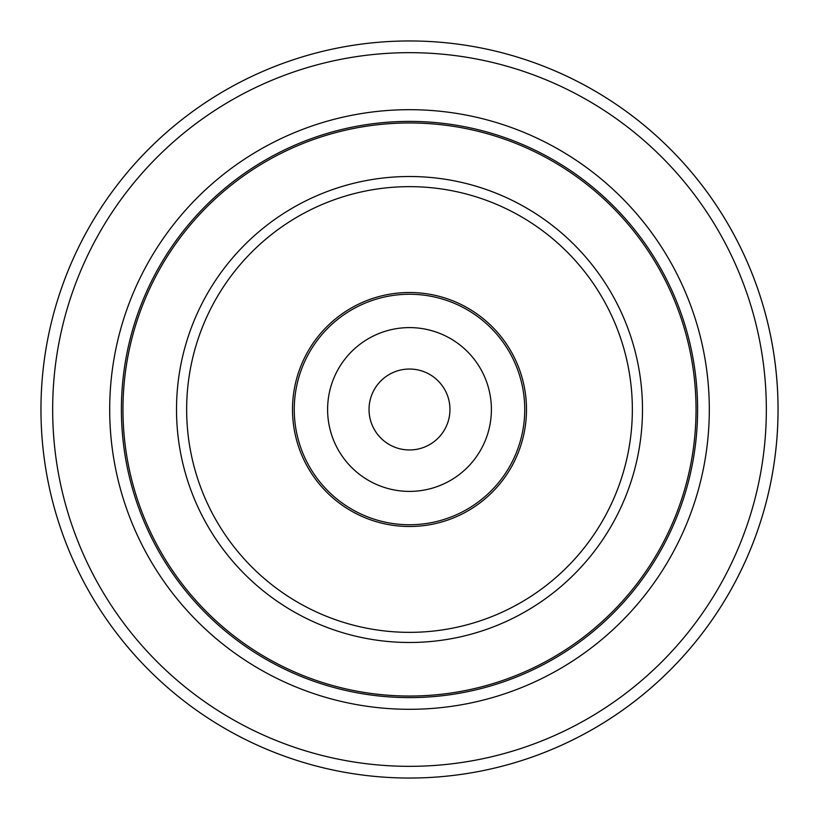 <?xml version="1.0" encoding="UTF-8"?>
<svg xmlns="http://www.w3.org/2000/svg" width="819" height="819" viewBox="0 0 819 819"><rect width="100%" height="100%" fill="white"/><g stroke="black" fill="none" stroke-linecap="round" stroke-linejoin="round"><path stroke-width="1.23" d="M449.959 409.5A40.459 40.459 0 0 1 389.271 444.543A40.459 40.459 0 0 1 389.271 374.457A40.459 40.459 0 0 1 449.959 409.5M491.4 409.5A81.9 81.9 0 0 1 409.5 491.4A81.9 81.9 0 0 1 327.6 409.5A81.9 81.9 0 0 1 409.5 327.6A81.9 81.9 0 0 1 491.4 409.5M292.506 409.5A116.994 116.994 0 0 1 409.5 292.506A116.994 116.994 0 0 1 526.494 409.5A116.994 116.994 0 0 1 409.5 526.494A116.994 116.994 0 0 1 292.506 409.5M697.604 409.5A288.104 288.104 0 0 0 409.5 121.396A288.104 288.104 0 0 0 121.396 409.5A288.104 288.104 0 0 0 409.5 697.604A288.104 288.104 0 0 0 697.604 409.5M521.652 760.564A368.54 368.54 0 0 0 521.652 58.436M778.04 409.5A368.54 368.54 0 0 0 409.5 40.96A368.54 368.54 0 0 0 40.96 409.5A368.54 368.54 0 0 0 409.5 778.04A368.54 368.54 0 0 0 778.04 409.5A368.54 368.54 0 0 0 409.5 40.96A368.54 368.54 0 0 0 40.96 409.5A368.54 368.54 0 0 0 409.5 778.04A368.54 368.54 0 0 0 778.04 409.5M109.695 409.5A299.805 299.805 0 0 0 559.408 669.133A299.805 299.805 0 0 0 559.408 149.857A299.805 299.805 0 0 0 109.695 409.5M409.5 766.338A356.838 356.838 0 0 0 766.338 409.5A356.838 356.838 0 0 0 409.5 52.662A356.838 356.838 0 0 0 52.662 409.5A356.838 356.838 0 0 0 409.5 766.338M186.65 409.5A222.85 222.85 0 0 1 409.5 186.65A222.85 222.85 0 0 1 632.35 409.5A222.85 222.85 0 0 1 409.5 632.35A222.85 222.85 0 0 1 186.65 409.5M642.485 409.5A232.985 232.985 0 0 0 409.5 176.515A232.985 232.985 0 0 0 176.515 409.5A232.985 232.985 0 0 0 409.5 642.485A232.985 232.985 0 0 0 642.485 409.5M122.963 409.5A286.537 286.537 0 0 1 409.5 122.963A286.537 286.537 0 0 1 696.037 409.5A286.537 286.537 0 0 1 409.5 696.037A286.537 286.537 0 0 1 122.963 409.5M294.256 409.5A115.244 115.244 0 0 1 467.117 309.695A115.244 115.244 0 0 1 467.117 509.305A115.244 115.244 0 0 1 294.256 409.5"/></g></svg>
